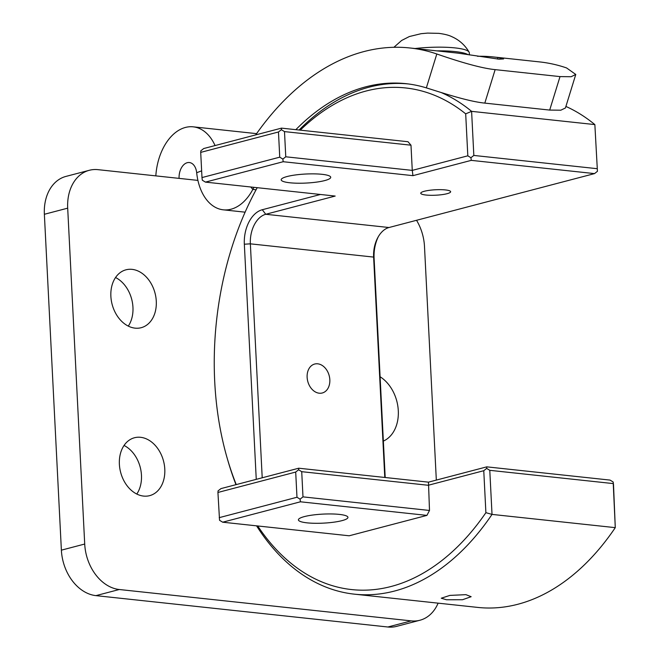 <?xml version="1.0" encoding="UTF-8"?>
<svg xmlns="http://www.w3.org/2000/svg" width="660" height="660" viewBox="0 0 660 660"><rect width="100%" height="100%" fill="white"/><g stroke="black" fill="none" stroke-linecap="round" stroke-linejoin="round"><path stroke-width="0.99" d="M436.326 480.092L424.495 246.502A42.752 31.68 75.3 0 0 416.542 220.3M197.917 180.403L98.002 169.661A42.752 31.68 75.3 0 0 89.281 170.296A42.752 31.68 75.3 0 0 67.691 208.164L84.711 544.038A42.752 31.68 75.3 0 0 119.27 589.512L411.197 620.879A42.752 31.68 75.3 0 0 419.917 620.251A42.752 31.68 75.3 0 0 438.116 603.158M383.353 441.103A35.483 26.293 75.3 0 0 398.293 410.71A35.483 26.293 75.3 0 0 380.094 376.761M143.575 496.081A29.931 22.176 75.3 0 0 149.68 495.643A29.931 22.176 75.3 0 0 164.373 465.085A29.931 22.176 75.3 0 0 140.596 437.308A29.931 22.176 75.3 0 0 134.492 437.745A29.931 22.176 75.3 0 0 119.798 468.303A29.931 22.176 75.3 0 0 143.575 496.081M135.069 328.144A29.931 22.176 75.3 0 0 141.174 327.707A29.931 22.176 75.3 0 0 155.867 297.149A29.931 22.176 75.3 0 0 132.091 269.363A29.931 22.176 75.3 0 0 125.986 269.808A29.931 22.176 75.3 0 0 111.293 300.366A29.931 22.176 75.3 0 0 135.069 328.144M179.091 178.373A13.596 8.786 96.1 0 1 189.379 162.542A13.596 8.786 96.1 0 1 196.68 172.73A49.508 32.002 -83.9 0 0 223.27 209.822A49.508 32.002 -83.9 0 0 252.829 189.42A256.55 165.825 96.1 0 1 253.943 187.333M155.826 175.874A49.508 32.002 96.1 0 1 193.215 126.835A49.508 32.002 96.1 0 1 215.069 145.563M89.281 170.296L65.95 176.41A42.752 31.68 75.3 0 0 44.368 214.285L61.38 550.159A42.752 31.68 75.3 0 0 95.939 595.634L387.865 627A42.752 31.68 75.3 0 0 396.594 626.373L419.917 620.251M128.287 326.106A29.931 22.176 75.3 0 0 115.541 277.522M136.793 494.051A29.931 22.176 75.3 0 0 124.047 445.459M477.518 56.29A292.462 189.04 96.1 0 1 493.515 56.958L539.575 61.908A292.462 189.04 96.1 0 1 566.552 67.93L575.776 74.456L565.43 107.976L560.81 110.204L549.689 110.08L484.811 103.108C467.651 101.434 440.319 92.169 426.352 87.879A256.55 165.825 96.1 0 0 405.991 83.671A256.55 165.825 96.1 0 0 295.828 129.673M255.709 134.896A292.462 189.04 96.1 0 1 409.827 47.965A292.462 189.04 96.1 0 1 436.813 53.988C450.656 58.748 478.021 67.963 495.14 69.63L484.811 103.108M575.776 74.456L571.139 76.725L560.018 76.601L495.14 69.63M493.515 56.958A292.462 189.04 96.1 0 1 497.83 57.502L503.588 58.938L499.018 59.177L460.202 53.46A292.462 189.04 96.1 0 0 455.887 52.915L409.827 47.965M278.471 131.983L200.706 152.386L200.83 150.818L203.734 148.533L281.498 128.131L281.375 129.69L284.493 131.604L285.763 156.791L282.859 159.085L283.198 161.716L205.433 182.119L202.323 180.213L201.985 177.573L279.741 157.171L278.471 131.983L281.375 129.69M200.706 152.386L201.985 177.573M279.741 157.171L282.859 159.085M300.267 130.152A252.252 163.045 -83.9 0 1 465.688 113.842L467.816 155.818L412.269 170.387L410.99 145.192L408.004 141.727L281.498 128.131M410.99 145.192L284.493 131.604M320.43 194.477L262.292 209.731A29.931 19.346 96.1 0 0 244.34 244.216L256.253 479.35M219.211 517.654L296.975 497.252L295.697 472.057L217.932 492.459L219.549 520.286L222.667 522.2L349.165 535.788L426.929 515.394L300.432 501.798L300.085 499.158L302.989 496.873L301.719 471.677L428.216 485.273L483.763 470.704L485.892 512.671L492.022 514.404L615.277 527.645A256.525 165.808 96.1 0 1 477.675 607.406L354.42 594.165A256.525 165.808 -83.9 0 0 492.022 514.404L489.786 470.324L486.667 468.41L486.791 466.851L610.054 480.092L613.173 482.006L613.511 484.646L615.277 527.645L613.173 482.006M486.791 466.851L428.472 482.155L429.495 510.46L426.929 515.394M257.227 187.688A252.252 163.045 -83.9 0 0 255.577 190.715A252.252 163.045 -83.9 0 0 226.933 457.289A252.252 163.045 -83.9 0 0 236.247 484.597M257.73 525.962A252.252 163.045 -83.9 0 0 485.892 512.671M244.34 244.216L250.363 243.837A25.649 16.582 96.1 0 1 265.749 214.277L335.181 196.061L205.433 182.119M467.816 155.818L470.927 157.724L471.265 160.363L412.945 175.659L283.198 161.716M471.265 160.363L594.528 173.605L389.004 227.518A25.649 16.582 -83.9 0 0 377.776 237.658A25.649 16.582 -83.9 0 0 373.618 257.087L384.78 477.46M445.409 189.931A14.966 2.731 177.1 0 0 429.38 190.319A14.966 2.731 177.1 0 0 420.75 193.24A14.966 2.731 177.1 0 0 425.972 195.03A14.966 2.731 177.1 0 0 442.002 194.65A14.966 2.731 177.1 0 0 450.64 191.73A14.966 2.731 177.1 0 0 445.409 189.931M322.055 174.314A24.799 4.521 177.1 0 0 295.49 174.95A24.799 4.521 177.1 0 0 281.185 179.8A24.799 4.521 177.1 0 0 289.839 182.77A24.799 4.521 177.1 0 0 316.404 182.135A24.799 4.521 177.1 0 0 330.718 177.284A24.799 4.521 177.1 0 0 322.055 174.314M378.345 236.635A29.931 19.346 -83.9 0 0 374.088 258.159L373.618 257.087L250.363 243.837L262.21 477.79M317.732 363.817A14.966 11.088 75.3 0 0 314.68 364.039A14.966 11.088 75.3 0 0 307.337 379.318A14.966 11.088 75.3 0 0 319.225 393.212A14.966 11.088 75.3 0 0 322.278 392.989A14.966 11.088 75.3 0 0 329.62 377.71A14.966 11.088 75.3 0 0 317.732 363.817M374.088 258.159L385.201 477.502M565.909 106.433A256.525 165.808 96.1 0 1 594.858 124.591L597.432 171.319L594.858 124.591L471.603 111.35A256.525 165.808 -83.9 0 0 440.995 92.458M408.35 83.952A256.525 165.808 -83.9 0 0 299.096 130.02M257.202 187.679A256.525 165.808 -83.9 0 0 256.732 188.554L255.577 190.715M226.933 457.289L227.609 459.64A256.525 165.808 -83.9 0 0 235.991 484.671M256.567 525.838A256.525 165.808 -83.9 0 0 354.42 594.165M465.919 594.66L471.149 596.698L462.528 599.734L446.473 599.759L441.26 598.207L449.897 595.403L465.919 594.66M465.688 113.842L471.603 111.35L473.831 155.438L597.094 168.679M470.927 157.724L473.831 155.438M597.432 171.319L594.528 173.605M285.763 156.791L412.269 170.387L412.945 175.659M483.763 470.704L486.667 468.41M428.472 482.155L298.724 468.212L220.96 488.606L218.056 490.9L217.932 492.459M295.697 472.057L298.6 469.771L301.719 471.677M298.6 469.771L298.724 468.212M296.975 497.252L300.085 499.158M222.667 522.2L300.432 501.798M429.495 510.46L302.989 496.873M339.281 514.396A24.799 4.521 177.1 0 0 312.716 515.031A24.799 4.521 177.1 0 0 298.411 519.874A24.799 4.521 177.1 0 0 307.065 522.844A24.799 4.521 177.1 0 0 333.638 522.208A24.799 4.521 177.1 0 0 347.944 517.366A24.799 4.521 177.1 0 0 339.281 514.396M489.786 470.324L613.041 483.565M468.113 54.706A40.615 7.4 -2.9 0 0 455.293 51.612A40.615 7.4 177.1 0 0 436.87 50.869M393.904 47.297L401.635 40.474L409.357 36.539L421.129 33.685L427.573 33.099L438.859 33.355C444.634 34.13 448.932 35.227 451.754 36.638C459.178 39.905 464.954 45.061 469.079 52.099A40.615 7.4 -2.9 0 0 455.103 47.908A40.615 7.4 177.1 0 0 415 48.526M469.079 52.099A40.615 7.4 -2.9 0 1 469.285 52.767L469.392 54.92M256.088 189.767L252.829 189.42L250.784 186.994M196.68 172.73L201.638 170.841M67.691 208.164L44.368 214.285M84.711 544.038L61.38 550.159M119.27 589.512L95.939 595.634M411.197 620.879L387.865 627M560.018 76.601L549.689 110.08M436.813 53.988L426.352 87.879M497.549 59.07L497.83 57.502M262.292 209.731L265.749 214.277L389.004 227.518M223.27 209.822L245.124 212.173M193.215 126.835L256.591 133.642"/></g></svg>

